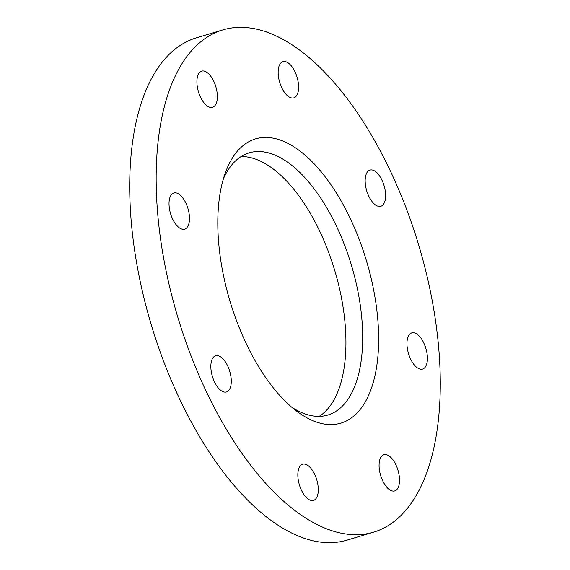 <?xml version="1.0" encoding="UTF-8"?>
<svg xmlns="http://www.w3.org/2000/svg" width="570" height="570" viewBox="0 0 570 570"><rect width="100%" height="100%" fill="white"/><g stroke="black" fill="none" stroke-linecap="round" stroke-linejoin="round"><path stroke-width="0.85" d="M406.994 345A18.881 9.049 -106.7 0 1 411.747 332.916A18.881 9.049 -106.7 0 1 427.386 356.991A18.881 9.049 -106.7 0 1 422.626 369.075A18.881 9.049 -106.7 0 1 406.994 345M368.769 196.137A18.881 9.049 -106.7 0 1 369.944 170.102A18.881 9.049 -106.7 0 1 382 180.22A18.881 9.049 -106.7 0 1 380.824 206.255A18.881 9.049 -106.7 0 1 368.769 196.137M289.218 97A18.881 9.049 -106.7 0 1 278.666 77.997A18.881 9.049 -106.7 0 1 282.941 61.667A18.881 9.049 -106.7 0 1 287.536 62.493A18.881 9.049 -106.7 0 1 298.082 81.489A18.881 9.049 -106.7 0 1 293.814 97.826A18.881 9.049 -106.7 0 1 289.218 97M214.947 105.657A18.881 9.049 -106.7 0 1 212.574 107.295A18.881 9.049 -106.7 0 1 199.407 94.563A18.881 9.049 -106.7 0 1 199.329 72.782A18.881 9.049 -106.7 0 1 201.702 71.143A18.881 9.049 -106.7 0 1 214.869 83.876A18.881 9.049 -106.7 0 1 214.947 105.657M189.454 217.049A18.881 9.049 -106.7 0 1 184.694 229.126A18.881 9.049 -106.7 0 1 169.055 205.05A18.881 9.049 -106.7 0 1 173.814 192.974A18.881 9.049 -106.7 0 1 189.454 217.049M227.672 365.911A18.881 9.049 -106.7 0 1 226.497 391.946A18.881 9.049 -106.7 0 1 214.448 381.829A18.881 9.049 -106.7 0 1 215.624 355.794A18.881 9.049 -106.7 0 1 227.672 365.911M381.494 456.385A18.881 9.049 -106.7 0 1 383.867 454.746A18.881 9.049 -106.7 0 1 397.034 467.478A18.881 9.049 -106.7 0 1 397.112 489.267A18.881 9.049 -106.7 0 1 394.739 490.905A18.881 9.049 -106.7 0 1 381.572 478.173A18.881 9.049 -106.7 0 1 381.494 456.385M307.223 465.049A18.881 9.049 -106.7 0 1 317.775 484.044A18.881 9.049 -106.7 0 1 313.5 500.382A18.881 9.049 -106.7 0 1 308.911 499.555A18.881 9.049 -106.7 0 1 298.359 480.553A18.881 9.049 -106.7 0 1 302.627 464.222A18.881 9.049 -106.7 0 1 307.223 465.049M291.918 407.336A136.871 65.621 73.3 0 0 294.64 409.018A136.871 65.621 73.3 0 0 327.957 415.003A136.871 65.621 73.3 0 0 358.908 296.592A136.871 65.621 73.3 0 0 282.406 158.859A136.871 65.621 73.3 0 0 249.097 152.874A136.871 65.621 73.3 0 0 223.276 179.151M319.228 416.357A136.871 65.621 73.3 0 0 340.44 292.795A136.871 65.621 73.3 0 0 265.663 163.896A136.871 65.621 73.3 0 0 241.074 156.558M304.857 416.649A148.407 71.15 73.3 0 0 378.38 328.17A148.407 71.15 73.3 0 0 291.591 145.4A148.407 71.15 73.3 0 0 225.193 173.187A148.407 71.15 73.3 0 0 296.806 411.255A148.407 71.15 73.3 0 0 304.857 416.649M222.692 29.939L196.244 37.891A262.2 125.706 73.3 0 0 136.95 264.744A262.2 125.706 73.3 0 0 283.497 528.597A262.2 125.706 73.3 0 0 347.308 540.061L373.756 532.109A262.2 125.706 73.3 0 0 433.05 305.256A262.2 125.706 73.3 0 0 286.503 41.403A262.2 125.706 73.3 0 0 222.692 29.939A262.2 125.706 73.3 0 0 163.391 256.792A262.2 125.706 73.3 0 0 309.938 520.638A262.2 125.706 73.3 0 0 373.756 532.109"/></g></svg>
